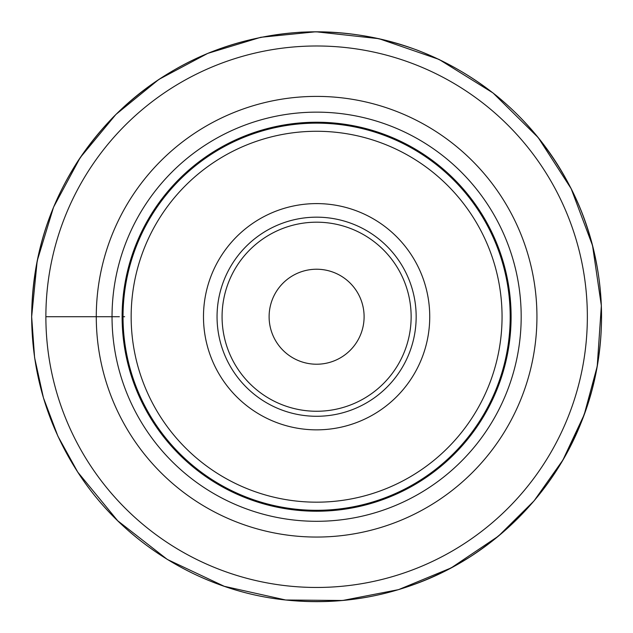 <?xml version="1.0" encoding="UTF-8"?>
<svg xmlns="http://www.w3.org/2000/svg" width="633" height="633" viewBox="0 0 633 633"><rect width="100%" height="100%" fill="white"/><g stroke="black" fill="none" stroke-linecap="round" stroke-linejoin="round"><path stroke-width="0.95" d="M45.877 316.722A270.734 270.734 0 0 1 451.978 82.258A270.734 270.734 0 0 1 451.978 551.193A270.734 270.734 0 0 1 45.877 316.722L119.376 316.722M364.102 316.722A47.491 47.491 0 0 0 292.865 275.592A47.491 47.491 0 0 0 292.865 357.859A47.491 47.491 0 0 0 364.102 316.722M511.1 316.722A194.489 194.489 0 0 1 219.366 485.163A194.489 194.489 0 0 1 219.366 148.288A194.489 194.489 0 0 1 511.1 316.722M123.024 316.722A193.587 193.587 0 0 0 316.611 510.309A193.587 193.587 0 0 0 510.198 316.722A193.587 193.587 0 0 0 316.611 123.142A193.587 193.587 0 0 0 123.024 316.722L124.638 316.722M416.166 316.722A99.555 99.555 0 0 0 266.833 230.507A99.555 99.555 0 0 0 266.833 402.944A99.555 99.555 0 0 0 416.166 316.722A99.555 99.555 0 0 0 266.833 230.507A99.555 99.555 0 0 0 266.833 402.944A99.555 99.555 0 0 0 416.166 316.722M429.736 316.722A113.125 113.125 0 0 0 260.044 218.757A113.125 113.125 0 0 0 260.044 414.694A113.125 113.125 0 0 0 429.736 316.722M502.056 316.722A185.445 185.445 0 0 0 223.884 156.122A185.445 185.445 0 0 0 223.884 477.329A185.445 185.445 0 0 0 502.056 316.722M536.934 316.722A220.331 220.331 0 0 0 316.611 96.398A220.331 220.331 0 0 0 96.279 316.722A220.331 220.331 0 0 0 316.611 537.053A220.331 220.331 0 0 0 536.934 316.722M411.141 316.722A94.531 94.531 0 0 0 269.341 234.859A94.531 94.531 0 0 0 269.341 398.592A94.531 94.531 0 0 0 411.141 316.722M112.033 316.722A204.57 204.57 0 0 1 418.896 139.561A204.57 204.57 0 0 1 418.896 493.89A204.57 204.57 0 0 1 112.033 316.722M31.658 316.722L34.609 357.677L43.424 397.785L57.912 436.208L77.772 472.147L117.714 520.777L167.341 559.453L224.256 586.3L285.681 599.997L342.619 600.488L398.529 589.647L451.163 567.912L498.424 536.135L534.03 500.909L562.927 459.993L584.212 414.647L597.228 366.278L601.35 305.652L592.528 245.533L571.156 188.658L538.216 137.598L493.028 92.956L439.08 59.439L379.048 38.7L315.907 31.769L260.772 37.292L207.751 53.386L158.843 79.434L115.902 114.454L80.138 157.728L53.56 207.165L37.189 260.859L31.658 316.722C31.998 372.987 47.364 424.79 77.764 472.131C123.253 542.9 201.587 591.159 285.254 599.949C331.795 604.926 376.88 598.968 420.518 582.059C493.099 554.002 552.751 494.737 581.268 422.338C611.438 347.794 607.712 260.535 571.259 188.856C537.338 123.38 486.065 77.163 417.432 50.205C348.063 24.964 278.971 25.692 210.156 52.404C154.903 75.121 110.799 111.384 77.835 161.209C47.396 208.581 31.998 260.416 31.658 316.722C31.99 372.972 47.356 424.767 77.74 472.107C123.008 542.544 200.819 590.708 284.051 599.823C351.109 606.857 413.214 592.472 470.343 556.652C531.356 516.496 571.813 461.275 591.713 390.996C607.561 330.371 604.238 270.805 581.751 212.316C563.33 166.131 534.901 127.257 496.47 95.71C439.365 50.387 374.396 29.205 301.553 32.164C228.141 36.975 165.348 65.318 113.172 117.192C59.921 173.046 32.75 239.559 31.65 316.722"/></g></svg>
